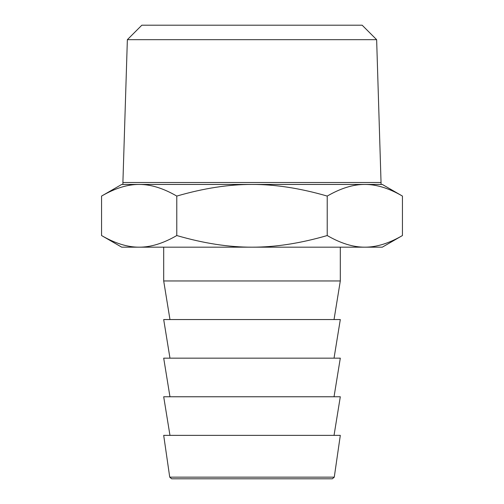 <?xml version="1.0" encoding="UTF-8"?>
<svg xmlns="http://www.w3.org/2000/svg" width="504" height="504" viewBox="0 0 504 504"><rect width="100%" height="100%" fill="white"/><g stroke="black" fill="none" stroke-linecap="round" stroke-linejoin="round"><path stroke-width="0.76" d="M376.639 39.677L362.162 25.2L141.838 25.2L127.361 39.677L376.639 39.677L381.1 184.445L122.9 184.445L122.9 182.511L381.1 182.511M364.833 184.445C376.456 184.382 388.994 188.263 402.444 196.081L382.29 184.445L364.833 184.445C353.209 184.382 340.673 188.263 327.222 196.081L327.222 235.538C340.673 243.356 353.209 247.231 364.833 247.174L121.71 247.174L101.556 235.538C115.007 243.356 127.543 247.231 139.167 247.174C150.791 247.231 163.328 243.356 176.778 235.538C203.679 243.356 228.753 247.231 252 247.174C275.247 247.231 300.321 243.356 327.222 235.538M327.222 196.081C300.321 188.263 275.247 184.382 252 184.445C228.753 184.382 203.679 188.263 176.778 196.081C163.328 188.263 150.791 184.382 139.167 184.445L121.71 184.445L101.556 196.081L101.556 235.538M402.444 196.081L402.444 235.538C388.994 243.356 376.456 247.231 364.833 247.174L382.29 247.174L402.444 235.538M176.778 196.081L176.778 235.538M139.167 184.445C127.543 184.382 115.007 188.263 101.556 196.081M340.307 247.174L340.307 280.955L163.693 280.955L163.693 247.174M334.032 319.555L340.307 280.955M334.032 358.161L340.307 319.555L163.693 319.555L169.968 358.161M334.032 396.768L340.307 358.161L163.693 358.161L169.968 396.768M334.032 435.368L340.307 396.768L163.693 396.768L169.968 435.368M340.307 435.368L163.693 435.368L169.728 477.143L171.637 478.8L332.363 478.8L334.272 477.143L340.307 435.368M334.272 477.143L169.728 477.143M127.361 39.677L122.9 182.511M169.968 319.555L163.693 280.955"/></g></svg>
